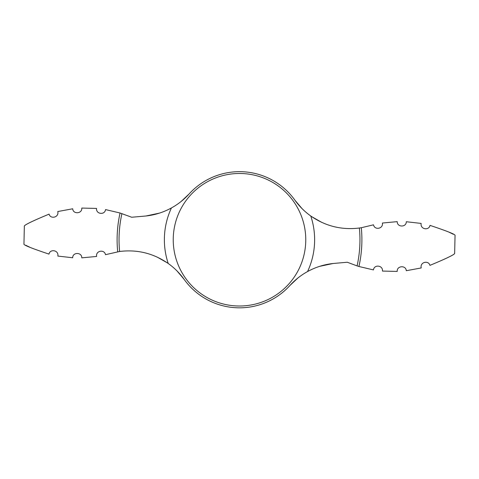 <?xml version="1.0" encoding="UTF-8"?>
<svg xmlns="http://www.w3.org/2000/svg" width="479" height="479" viewBox="0 0 479 479"><rect width="100%" height="100%" fill="white"/><g stroke="black" fill="none" stroke-linecap="round" stroke-linejoin="round"><path stroke-width="0.72" d="M177.014 270.946L184.122 279.347C179.709 273.192 174.41 267.905 168.219 263.486C153.496 253.301 137.293 249.302 119.618 251.481L105.494 254.678C104.428 249.08 95.584 250.625 96.596 256.457L81.771 257.852C81.981 252.104 72.586 252.026 72.694 257.762L57.857 256.073L72.694 257.762M168.219 263.486A75.125 75.125 0 0 1 171.434 207.946C162.98 212.562 154.016 215.287 144.544 216.125L131.701 217.244L120.061 213.005L105.554 209.586C104.811 215.322 95.866 214.209 96.548 208.431L81.765 208.066C82.37 213.79 73 214.508 72.718 208.778L57.779 211.544C59.228 217.532 50.349 219.406 49.08 214.125C33.524 220.574 25.279 224.519 24.345 225.962C25.183 224.573 33.428 220.627 49.08 214.125M301.986 208.551L294.878 200.144A68.084 68.084 0 0 0 189.055 194.025L181.05 201.533M184.122 279.347A68.084 68.084 0 0 0 289.945 285.472L297.95 277.958M321.643 222.322L311.584 216.574M406.306 221.729L421.143 223.424L406.306 221.729C406.414 227.471 397.019 227.393 397.229 221.639L382.404 223.034C383.416 228.866 374.572 230.417 373.506 224.819L361.304 227.729A122.396 122.396 0 0 1 358.939 266.492L373.446 269.911C374.189 264.174 383.134 265.282 382.452 271.066L397.235 271.431C396.63 265.707 406 264.989 406.282 270.719L421.221 267.947C419.772 261.959 428.651 260.091 429.92 265.366C445.476 258.917 453.721 254.978 454.655 253.535C453.817 254.924 445.572 258.87 429.92 265.366M294.878 200.144C299.291 206.305 304.59 211.592 310.781 216.011C325.504 226.19 341.707 230.189 359.382 228.016L361.304 227.729M359.382 228.016A120.457 120.457 0 0 1 357.083 265.905L347.299 262.247L334.456 263.372C324.984 264.204 316.02 266.929 307.566 271.551C300.926 275.209 295.052 279.85 289.945 285.472M171.434 207.946C178.074 204.282 183.948 199.641 189.055 194.025M357.083 265.905L358.939 266.492M307.434 271.617L309.751 270.396M319.595 266.366L332.983 263.516M48.99 254.115C33.063 248.793 24.716 245.529 23.95 244.314C24.663 245.505 33.009 248.775 48.99 254.115C50.032 248.667 58.893 250.086 57.857 256.073M25.794 245.272L29.806 247.224M430.01 225.381C445.937 230.698 454.284 233.968 455.05 235.183C454.337 233.992 445.991 230.722 430.01 225.381C428.968 230.824 420.107 229.411 421.143 223.424M453.206 234.219L451.176 233.213M450.919 233.087L449.194 232.273M171.566 207.874L169.249 209.095M159.405 213.125L146.017 215.975M157.357 257.175L167.416 262.923M310.781 216.011A75.125 75.125 0 0 1 307.566 271.551M239.5 173.482A66.264 66.264 0 0 1 305.764 239.745A66.264 66.264 0 0 1 239.5 306.009A66.264 66.264 0 0 1 173.236 239.745A66.264 66.264 0 0 1 239.5 173.482M119.618 251.481A120.457 120.457 0 0 1 121.917 213.586M117.696 251.768A122.396 122.396 0 0 1 120.061 213.005M23.95 244.314L24.345 225.962M454.655 253.535L455.05 235.183"/></g></svg>
